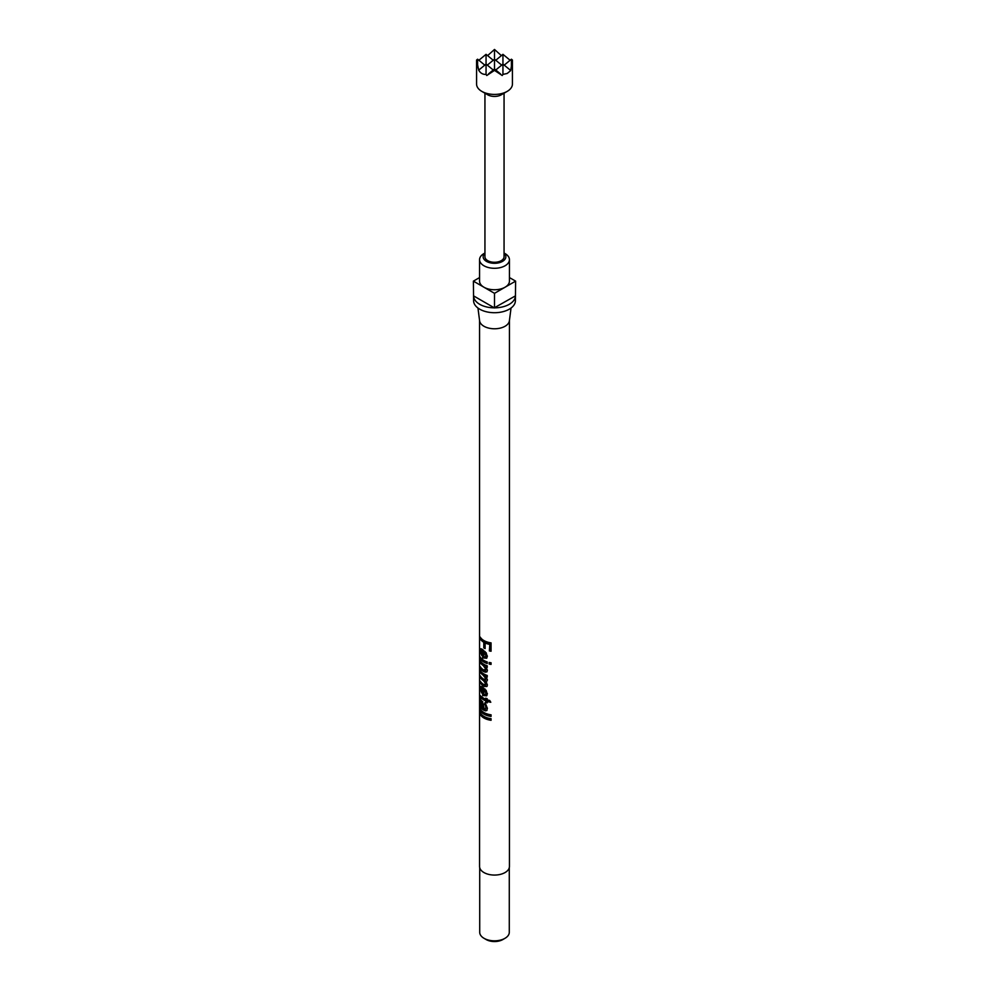<?xml version="1.0" encoding="UTF-8"?>
<svg xmlns="http://www.w3.org/2000/svg" width="989" height="989" viewBox="0 0 989 989"><rect width="100%" height="100%" fill="white"/><g stroke="black" fill="none" stroke-linecap="round" stroke-linejoin="round"><path stroke-width="1.48" d="M483.942 253.58L484.944 252.999L483.942 253.58A14.934 8.617 0 0 0 479.566 259.674L479.566 281.136A14.934 8.617 0 0 0 483.942 287.23A14.934 8.617 0 0 0 505.058 287.23L515.615 281.136L509.434 277.563M479.566 259.674A14.934 8.617 0 0 0 488.789 267.636A14.934 8.617 0 0 0 505.058 265.769A14.934 8.617 0 0 0 509.434 259.674A14.934 8.617 0 0 0 505.058 253.58L504.056 252.999M484.944 253.209A11.349 6.552 0 0 0 487.379 261.85A11.349 6.552 0 0 0 502.523 261.38A11.349 6.552 0 0 0 504.056 253.209M484.944 93.201L484.944 256.744A9.556 5.514 0 0 0 490.841 261.85A9.556 5.514 0 0 0 501.262 260.651A9.556 5.514 0 0 0 504.056 256.744L504.056 93.201M476.574 60.045L476.574 84.077A17.926 10.347 0 0 0 481.828 91.396L487.738 94.808A9.556 5.514 0 0 0 501.262 94.808L507.172 91.396A17.926 10.347 0 0 0 512.426 84.077L512.426 60.045L510.67 70.627L507.172 73.483L502.944 74.398L502.227 75.51L494.5 70.392L486.773 75.51L486.056 74.398C482.879 74.595 480.419 73.174 478.701 70.145L476.574 60.045L477.6 59.204L477.6 67.586M481.828 91.396A17.926 10.347 0 0 0 507.172 91.396L501.262 94.808M479.566 277.563L473.385 281.136L473.595 300.644A20.905 12.066 0 0 0 486.501 311.795A20.905 12.066 0 0 0 509.286 309.186A20.905 12.066 0 0 0 515.405 300.644L515.615 281.136M494.71 307.839A20.905 12.066 0 0 0 509.286 304.303A20.905 12.066 0 0 0 515.405 295.896L494.29 307.839A20.905 12.066 0 0 1 473.595 295.896L494.29 307.839M477.959 308.024L479.603 320.795A14.934 8.617 0 0 0 489.308 328.237A14.934 8.617 0 0 0 505.058 326.259A14.934 8.617 0 0 0 509.397 320.795L511.041 308.024M489.37 644.346A14.934 8.617 0 0 1 485.117 642.961L485.117 648.586A14.934 8.617 0 0 1 483.806 647.894L483.806 642.269A14.934 8.617 0 0 1 480.283 638.894L480.283 637.126A14.934 8.617 0 0 0 491.063 642.875L491.063 651.232A14.934 8.617 0 0 1 489.37 650.935L489.889 643.542L489.889 650.132A13.438 7.764 0 0 0 491.063 650.342M481.655 655.41L480.221 651.133L480.877 648.735L482.892 649.711L487.404 656.103L486.588 658.266L482.644 657.87L482.644 651.133L481.359 650.638L481.655 655.41M489.184 662.457A14.934 8.617 0 0 0 491.063 662.791L491.063 664.398A14.934 8.617 0 0 1 489.184 664.064L489.184 662.457M480.283 657.042A14.934 8.617 0 0 0 487.231 661.938L487.231 663.545A14.934 8.617 0 0 1 480.283 658.649L480.283 657.042M483.782 671.655A14.934 8.617 0 0 1 480.283 668.292L480.283 666.685A14.934 8.617 0 0 0 483.67 669.973L485.896 669.256L483.213 665.51A14.934 8.617 0 0 1 480.283 662.506L480.283 660.899A14.934 8.617 0 0 0 487.231 665.782L487.231 667.39A14.934 8.617 0 0 1 485.908 666.907L487.404 670.233L486.773 672.001L483.782 671.655L487.083 671.568M486.761 668.552L485.488 670.319L486.699 667.921M484.363 686.453A14.934 8.617 0 0 1 480.283 682.756L480.283 681.161A14.934 8.617 0 0 0 483.844 684.549L485.896 684.005L483.473 680.63A14.934 8.617 0 0 1 480.283 677.465L480.283 675.858A14.934 8.617 0 0 0 483.992 679.344L485.896 678.714L483.015 675.03A14.934 8.617 0 0 1 480.283 672.161L480.283 670.554A14.934 8.617 0 0 0 487.231 675.45L487.231 677.045A14.934 8.617 0 0 1 485.76 676.513L487.404 679.715L486.922 681.124L485.648 681.508L487.404 684.932L486.885 686.514L484.363 686.453L487.169 686.094M486.761 683.3L485.562 684.895L486.712 682.843M486.761 678.009L485.587 679.591L486.736 677.7M481.655 692.992L480.221 688.715L480.877 686.317L482.892 687.293L487.404 693.685L486.588 695.848L482.644 695.452L482.644 688.715L481.359 688.22L481.655 692.992M480.271 698.147L481.692 697.875L481.655 696.664L480.221 696.924L481.556 696.602A14.934 8.617 0 0 0 485.735 699.285L485.735 698.16A14.934 8.617 0 0 0 487.231 698.716L487.231 699.841A14.934 8.617 0 0 0 489.716 700.472L490.791 702.264A14.934 8.617 0 0 1 487.231 701.436L487.231 702.882A14.934 8.617 0 0 1 485.735 702.338L485.735 700.892A14.934 8.617 0 0 1 481.519 698.172L480.864 698.877L480.271 698.147L480.493 695.638M485.735 702.338L486.613 700.2A13.438 7.764 0 0 1 482.817 697.752L480.839 698.222M484.078 710.362A14.934 8.617 0 0 1 482.496 709.323L480.283 707.308L480.221 701.856L481.47 700.533L483.312 704.156L483.942 708.52L485.414 708.853L485.896 707.382L484.659 702.969L487.404 708.211L486.687 710.658L484.078 710.362L487.021 710.226M480.691 700.027L481.47 700.533M480.283 709.076A14.934 8.617 0 0 0 491.063 714.824L491.063 716.432A14.934 8.617 0 0 1 480.283 710.683L480.283 709.076M480.283 712.933A14.934 8.617 0 0 0 491.063 718.682L491.063 720.289A14.934 8.617 0 0 1 480.283 714.54L480.283 712.933M479.566 320.473L479.566 866.451A14.934 8.617 0 0 0 488.789 874.412A14.934 8.617 0 0 0 505.058 872.545A14.934 8.617 0 0 0 509.434 866.451L509.434 320.473M479.714 867.662L479.714 932.293A14.786 8.53 0 0 0 484.041 938.326A14.786 8.53 0 0 0 504.959 938.326L504.959 938.326A14.786 8.53 0 0 0 509.286 932.293L509.286 867.662M484.041 938.326L486.155 939.55A11.794 6.812 0 0 0 502.845 939.55L504.959 938.326L502.845 939.55M478.701 70.145L486.056 64.087L486.056 74.398M495.761 60.255L502.944 54.333L502.944 74.398M484.783 65.126L477.6 59.204M487.614 55.619L494.5 49.45L501.386 55.619M494.5 49.45L494.5 70.392M500.471 73.891L494.5 68.958L488.529 73.891M512.426 60.045L511.4 59.204L511.4 67.586M504.217 65.126L511.4 59.204M493.239 70.009L486.056 64.087L486.056 54.333L478.874 60.255M510.126 60.255L502.944 54.333M473.385 281.136L494.5 293.325L494.5 307.962M494.5 293.325L505.058 287.23A14.934 8.617 0 0 0 509.434 281.136L509.434 259.674M489.37 650.935L489.889 650.132M485.117 642.961L486.056 642.294A13.438 7.764 0 0 0 489.889 643.542M483.806 647.894L484.87 647.288A13.438 7.764 0 0 0 485.117 647.424M484.87 647.288L484.87 641.663L483.806 642.269M482.187 639.364A13.438 7.764 0 0 0 484.87 641.663M480.283 638.894L481.445 638.684M480.221 651.133L481.655 650.886M481.655 650.552L481.816 649.007M486.897 657.932L483.831 657.351L486.032 656.523M482.966 658.105L484.116 657.561M482.644 657.87L483.831 657.351M483.831 651.887L483.831 650.614L481.359 650.638M482.644 651.133L483.831 650.614M486.081 656.486L485.142 657.166L486.761 654.854L486.081 652.592M485.08 651.454L483.806 651.912L483.806 657.042M486.761 654.854L485.896 655.559L483.806 651.912M485.142 657.166L485.896 655.559M489.184 664.064L489.716 663.26A13.438 7.764 0 0 0 491.063 663.508M489.716 663.26L489.716 662.568M482.583 659.601A13.438 7.764 0 0 0 487.231 662.531M480.283 658.649L481.322 658.464M485.908 666.907L486.761 666.203A13.438 7.764 0 0 0 487.231 666.388M485.142 672.285L486.081 671.605M482.583 669.244A13.438 7.764 0 0 0 484.857 671.049M480.283 668.292L481.322 668.094M486.217 666.66L484.338 664.942L483.213 665.51M482.583 663.458A13.438 7.764 0 0 0 484.338 664.942M480.283 662.506L481.322 662.309M485.76 676.513L486.625 675.808A13.438 7.764 0 0 0 487.231 676.043M487.218 680.716L485.648 681.508M482.583 683.708A13.438 7.764 0 0 0 485.376 685.81M480.283 682.756L481.322 682.571M485.995 681.236L484.573 680.049L483.473 680.63M482.583 678.417A13.438 7.764 0 0 0 484.573 680.049M480.283 677.465L481.322 677.267M486.143 676.192L484.165 674.486A13.438 7.764 0 0 1 482.583 673.113M480.283 672.161L481.322 671.964M480.221 688.715L481.655 688.468M481.655 688.134L481.816 686.589M486.897 695.514L483.831 694.933L486.032 694.105M482.966 695.687L484.116 695.143M482.644 695.452L483.831 694.933M483.831 689.469L483.831 688.196L481.359 688.22M482.644 688.715L483.831 688.196M486.081 694.068L485.142 694.748L486.761 692.436L486.081 690.174M485.08 689.036L483.806 689.494L483.806 694.624M486.761 692.436L485.896 693.141L483.806 689.494M485.142 694.748L485.896 693.141M485.735 699.285L486.613 698.506M487.231 701.436L487.96 700.694A13.438 7.764 0 0 0 490.185 701.263M486.613 701.634A13.438 7.764 0 0 0 487.231 701.881M485.735 700.892L486.613 700.2M480.221 701.856L481.655 701.597L481.68 700.768M485.414 708.853L486.761 706.678L485.525 703.674M485.896 707.382L486.761 706.678M484.511 704.502L485.512 703.859M485.339 710.918L486.254 710.238M482.496 709.323L483.695 708.804A13.438 7.764 0 0 0 485.117 709.743M483.695 708.804L481.705 706.715M480.283 707.308L481.705 707.048M480.765 705.973L482.138 705.627M483.942 707.222L482.768 707.753L481.519 702.19L482.817 701.77L482.212 702.82M480.839 703.179L481.519 702.19L480.839 703.179L481.569 706.492L482.768 707.753M482.583 711.635A13.438 7.764 0 0 0 491.063 715.541M480.283 710.683L481.322 710.498M482.583 715.492A13.438 7.764 0 0 0 491.063 719.399M480.283 714.54L481.322 714.342M510.299 70.145L502.944 64.087L495.761 70.009M501.683 65.126L494.5 59.204L487.317 65.126M493.239 60.255L486.056 54.333M483.015 675.03L484.165 674.486M483.609 704.551L482.397 705.058M482.335 697.356L480.963 697.727M482.484 701.621L481.124 702.017"/></g></svg>
